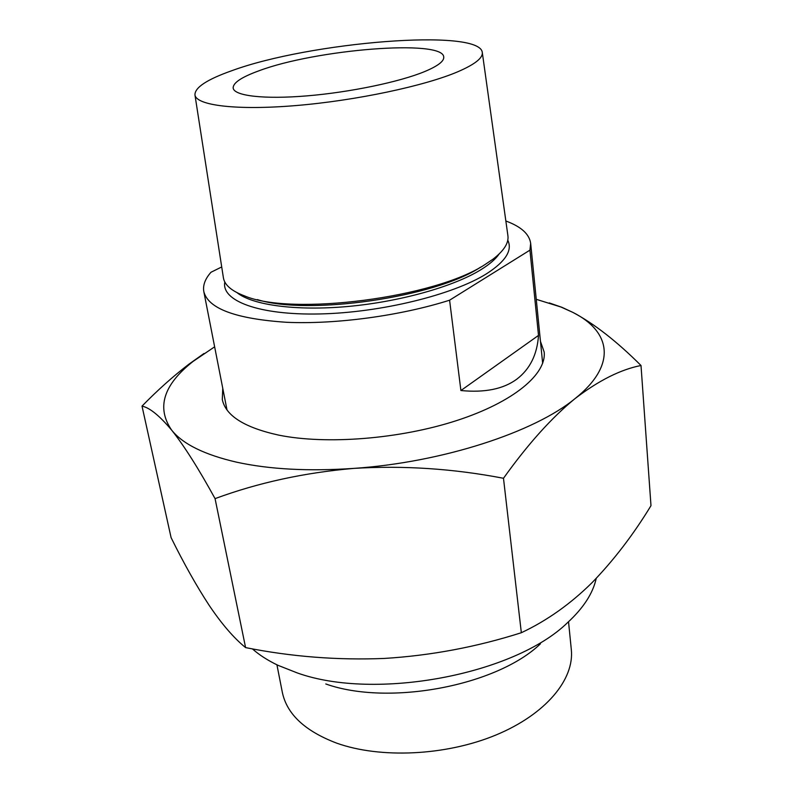 <?xml version="1.0" encoding="UTF-8"?>
<svg xmlns="http://www.w3.org/2000/svg" width="793" height="793" viewBox="0 0 793 793"><rect width="100%" height="100%" fill="white"/><g stroke="black" fill="none" stroke-linecap="round" stroke-linejoin="round"><path stroke-width="1.19" d="M222.764 388.332L222.298 399.543C225.658 415.72 244.462 427.586 278.7 435.119C326.3 444.843 399.989 439.044 456.818 420.518C513.755 402.001 546.664 374.038 544.167 352.013L540.479 341.416M236.71 462.2C269.679 469.387 308.695 471.458 353.767 468.395C304.334 472.658 258.102 482.729 215.062 498.628C198.518 468.514 184.055 445.686 171.675 430.153C182.846 444.09 204.535 454.776 236.71 462.2M549.281 302.916L561.959 307.327L572.933 312.422L560.988 307.03L536.256 299.318M572.933 312.422C594.116 323.663 616.805 341.357 641.012 365.504C620.77 369.449 598.824 380.452 575.163 398.502C617.489 364.77 610.838 331.464 572.933 312.422M575.163 398.502C551.789 417.524 527.89 444.12 503.486 478.278C453.239 468.633 403.33 465.342 353.767 468.395C442.514 462.388 534.551 432.126 575.163 398.502M214.635 346.819L193.185 361.34C163.368 384.764 156.201 407.701 171.675 430.153C159.532 415.691 149.649 407.671 142.016 406.115C157.569 390.186 173.211 376.199 188.942 364.165L204.009 353.48M142.016 406.115L171.09 537.624C183.748 563.278 196.416 585.809 209.094 605.237C221.643 623.903 233.806 638.028 245.592 647.603C291.507 656.733 337.759 660.341 384.327 658.438C430.877 655.573 476.553 646.999 521.338 632.725C546.813 620.741 570.365 604.068 592.004 582.706C613.782 560.215 633.448 534.532 650.984 505.676L641.012 365.504M521.338 632.725L503.486 478.278M245.592 647.603L215.062 498.628M276.926 664.802L282.298 692.18C286.788 714.027 304.849 730.997 336.49 743.071C380.303 758.832 445.983 755.788 495.992 734.992C546.09 714.196 574.529 679.234 571.307 649.507L568.531 621.742M252.362 648.843C259.311 654.998 267.885 660.5 278.075 665.357L297.335 672.95C375.357 701.002 514.558 674.536 567.59 622.604C583.43 608.013 592.976 593.283 596.227 578.404M325.784 683.962C388.639 706.394 497.023 685.786 540.439 643.817M224.816 281.991C221.059 300.795 258.756 315.346 319.827 313.949C380.739 312.66 453.17 294.818 486.545 273.763C505.617 261.462 512.694 250.281 507.778 240.21M482.293 52.477L507.916 235.759C508.888 243.005 503.902 250.826 492.939 259.212L485.217 264.406C435.456 297.712 291.765 316.268 244.512 295.888C231.596 291.031 224.558 284.994 223.398 277.768L194.949 94.912C196.218 105.469 236.453 110.584 296.285 105.538C356.007 100.552 424.82 85.922 457.997 71.677C474.888 64.362 482.987 57.958 482.293 52.477C479.943 27.874 309.448 42.069 231.804 70.706C207.062 79.449 194.771 87.517 194.949 94.912M529.942 250.142L538.506 335.409C537.208 354.53 529.972 369.122 516.788 379.183C503.347 389.066 484.711 392.852 460.902 390.533L449.591 300.2L529.942 250.142L530.666 243.362C529.347 234.064 521.08 226.61 505.855 220.999M258.914 70.815C241.459 77.139 232.874 82.908 233.172 88.132C234.282 95.894 263.9 99.482 307 95.874C350.03 92.305 399.751 81.917 424.741 71.539C437.835 66.037 444.169 61.21 443.743 57.037C443.287 38.946 315.495 49.434 258.914 70.815M221.713 266.954L210.968 272.267C205.1 278.928 202.711 285.391 203.821 291.626C208.202 308.655 235.739 318.865 286.451 322.285C335.766 324.535 400.425 315.812 449.591 300.2M460.902 390.533L538.506 335.409M257.319 299.585C308.15 315.733 435.129 297.335 480.518 267.211M237.018 292.657C252.422 305.127 296.176 311.183 348.077 306.465C399.95 301.746 453.467 286.64 480.816 269.759C489.459 264.416 495.585 259.152 499.174 253.948M560.988 307.03L561.959 307.317M193.185 361.34L188.942 364.165M542.66 363.293L530.666 243.362M226.996 409.912L203.821 291.626"/></g></svg>
